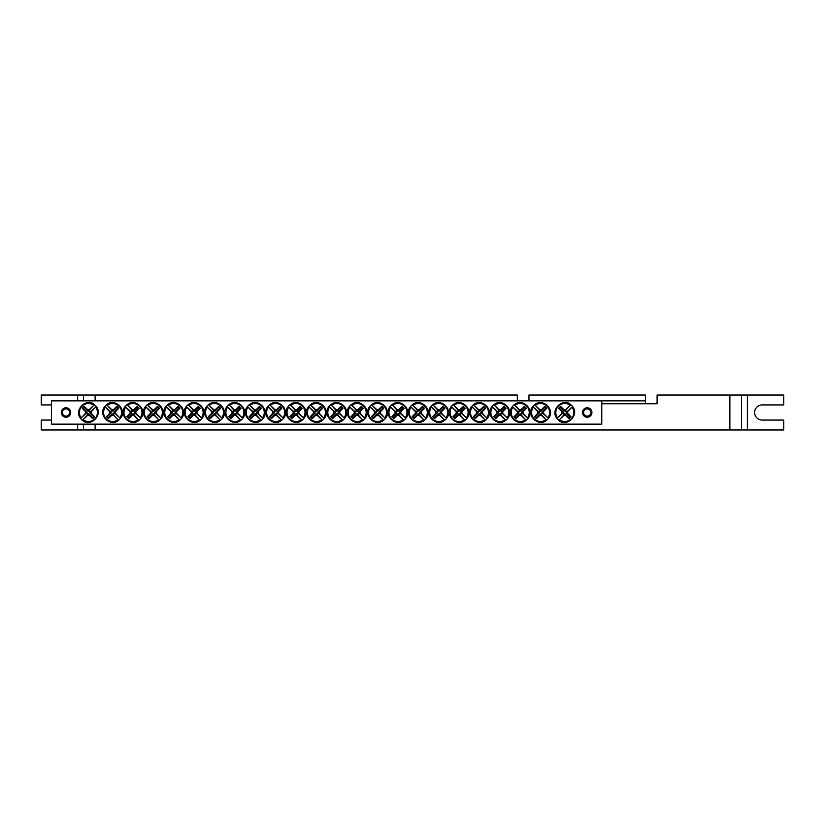 <?xml version="1.0" encoding="UTF-8"?>
<svg xmlns="http://www.w3.org/2000/svg" width="825" height="825" viewBox="0 0 825 825"><rect width="100%" height="100%" fill="white"/><g stroke="black" fill="none" stroke-linecap="round" stroke-linejoin="round"><path stroke-width="1.24" d="M66 408.86A3.64 3.64 0 0 1 69.156 414.315A3.64 3.64 0 0 1 62.844 414.315A3.64 3.64 0 0 1 66 408.86M587.204 408.86A3.64 3.64 0 0 1 590.36 414.315A3.64 3.64 0 0 1 584.059 414.315A3.64 3.64 0 0 1 587.204 408.86M528.969 400.857L528.969 395.031L645.439 395.031L645.439 400.857L51.439 400.857L51.439 424.143L601.765 424.143L601.765 400.857M645.439 400.857L645.439 403.765L601.765 403.765M517.327 400.857L517.327 395.031L95.122 395.031L95.122 400.857M729.877 395.031L741.531 395.031L741.531 429.969L741.531 395.031L783.75 395.031L783.75 404.931L762.207 404.931A7.569 7.569 0 0 0 754.627 412.5A7.569 7.569 0 0 0 762.207 420.069L783.75 420.069L783.75 429.969L729.877 429.969L729.877 395.031L657.092 395.031L657.092 403.765L645.439 403.765M729.877 429.969L83.469 429.969L83.469 424.143L83.469 429.969L77.643 429.969L77.643 424.143M51.439 420.069L41.25 420.069L41.25 429.969L77.643 429.969M77.643 400.857L77.643 395.031L41.25 395.031L41.25 404.931L51.439 404.931M77.643 395.031L83.469 395.031L83.469 400.857L83.469 395.031L95.122 395.031M70.723 412.5A4.723 4.723 0 0 1 63.638 416.584A4.723 4.723 0 0 1 63.638 408.416A4.723 4.723 0 0 1 70.723 412.5M591.927 412.5A4.723 4.723 0 0 1 584.842 416.584A4.723 4.723 0 0 1 584.842 408.416A4.723 4.723 0 0 1 591.927 412.5M87.677 415.284L87.914 414.418A1.99 1.99 0 0 1 86.501 413.016L80.933 418.162A9.395 9.395 0 0 1 94.081 405.003L94.628 404.879A9.828 9.828 0 0 1 96.04 406.292L95.659 407.137A9.013 9.013 0 0 1 83.057 419.739L82.211 420.121A9.828 9.828 0 0 1 80.809 418.708L81.18 417.863A9.013 9.013 0 0 1 93.782 405.261L88.935 410.582A1.99 1.99 0 0 1 90.337 411.984L91.204 411.757A2.887 2.887 0 0 1 91.204 413.243A29.102 2.537 45 0 1 94.576 416.718A28.71 2.506 135 0 1 92.637 418.657A29.102 2.537 -135 0 1 89.172 415.284A2.887 2.887 0 0 1 87.677 415.284A29.102 2.537 135 0 1 83.057 419.739M90.337 411.984L95.917 406.838A9.395 9.395 0 0 1 82.758 419.997L87.914 414.418M95.659 407.137A29.102 2.537 135 0 1 91.204 411.757M81.18 417.863A29.102 2.537 -45 0 1 85.635 413.243A2.887 2.887 0 0 1 85.635 411.757A29.102 2.537 -135 0 1 82.263 408.282A28.71 2.506 -45 0 1 84.202 406.343A29.102 2.537 45 0 1 87.677 409.716A2.887 2.887 0 0 1 89.172 409.716A29.102 2.537 -45 0 1 93.782 405.261M86.501 413.016L85.635 413.243M91.204 413.243L89.801 412.861A1.423 1.423 0 0 0 88.058 411.128L87.677 409.716M89.172 409.716L88.935 410.582M85.635 411.757L87.048 412.139A1.423 1.423 0 0 0 88.78 413.872L89.172 415.284M82.263 408.282L83.181 408.282L87.048 412.139M84.202 406.343L83.181 408.282M88.058 411.128L84.202 407.261M94.576 416.718L93.658 416.718L89.801 412.861M92.637 418.657L93.658 416.718M88.78 413.872L92.637 417.739M565.527 409.716L565.3 410.582A1.99 1.99 0 0 1 566.703 411.984L572.282 406.838A9.395 9.395 0 0 1 559.123 419.997L558.577 420.121A9.828 9.828 0 0 1 557.174 418.708L557.545 417.863A9.013 9.013 0 0 1 570.147 405.261L570.993 404.879A9.828 9.828 0 0 1 572.406 406.292L572.024 407.137A9.013 9.013 0 0 1 559.422 419.739L564.279 414.418A1.99 1.99 0 0 1 562.867 413.016L562 413.243A2.887 2.887 0 0 1 562 411.757A29.102 2.537 -135 0 1 558.628 408.282A28.71 2.506 -45 0 1 560.567 406.343A29.102 2.537 45 0 1 564.042 409.716A2.887 2.887 0 0 1 565.527 409.716A29.102 2.537 -45 0 1 570.147 405.261M562.867 413.016L557.288 418.162A9.395 9.395 0 0 1 570.446 405.003L565.3 410.582M557.545 417.863A29.102 2.537 -45 0 1 562 413.243M572.024 407.137A29.102 2.537 135 0 1 567.569 411.757A2.887 2.887 0 0 1 567.569 413.243A29.102 2.537 45 0 1 570.941 416.718A28.71 2.506 135 0 1 569.002 418.657A29.102 2.537 -135 0 1 565.527 415.284A2.887 2.887 0 0 1 564.042 415.284A29.102 2.537 135 0 1 559.422 419.739M566.703 411.984L567.569 411.757M562 411.757L563.413 412.139A1.423 1.423 0 0 0 565.146 413.872L565.527 415.284M564.042 415.284L564.279 414.418M567.569 413.243L566.156 412.861A1.423 1.423 0 0 0 564.424 411.128L564.042 409.716M570.941 416.718L570.023 416.718L566.156 412.861M569.002 418.657L570.023 416.718M565.146 413.872L569.002 417.739M558.628 408.282L559.546 408.282L563.413 412.139M560.567 406.343L559.546 408.282M564.424 411.128L560.567 407.261M313.624 411.757L314.49 411.984A1.99 1.99 0 0 1 315.903 410.582L310.757 405.003A9.395 9.395 0 0 1 323.905 418.162L324.029 418.708A9.828 9.828 0 0 1 322.616 420.121L321.771 419.739A9.013 9.013 0 0 1 309.169 407.137L308.798 406.292A9.828 9.828 0 0 1 310.21 404.879L311.056 405.261A9.013 9.013 0 0 1 323.658 417.863L318.337 413.016A1.99 1.99 0 0 1 316.924 414.418L317.161 415.284A2.887 2.887 0 0 1 315.666 415.284A29.102 2.537 135 0 1 312.19 418.657A28.71 2.506 -135 0 1 310.252 416.718A29.102 2.537 -45 0 1 313.624 413.243A2.887 2.887 0 0 1 313.624 411.757A29.102 2.537 -135 0 1 309.169 407.137M316.924 414.418L322.07 419.997A9.395 9.395 0 0 1 308.921 406.838L314.49 411.984M321.771 419.739A29.102 2.537 -135 0 1 317.161 415.284M311.056 405.261A29.102 2.537 45 0 1 315.666 409.716A2.887 2.887 0 0 1 317.161 409.716A29.102 2.537 -45 0 1 320.636 406.343A28.71 2.506 45 0 1 322.575 408.282A29.102 2.537 135 0 1 319.203 411.757A2.887 2.887 0 0 1 319.203 413.243A29.102 2.537 45 0 1 323.658 417.863M315.903 410.582L315.666 409.716M315.666 415.284L316.047 413.872A1.423 1.423 0 0 0 317.79 412.139L319.203 411.757M319.203 413.243L318.337 413.016M317.161 409.716L316.769 411.128A1.423 1.423 0 0 0 315.037 412.861L313.624 413.243M320.636 406.343L320.636 407.261L316.769 411.128M322.575 408.282L320.636 407.261M317.79 412.139L321.647 408.282M312.19 418.657L312.19 417.739L316.047 413.872M310.252 416.718L312.19 417.739M315.037 412.861L311.18 416.718M293.246 411.757L294.113 411.984A1.99 1.99 0 0 1 295.515 410.582L290.369 405.003A9.395 9.395 0 0 1 303.517 418.162L303.641 418.708A9.828 9.828 0 0 1 302.239 420.121L301.393 419.739A9.013 9.013 0 0 1 288.791 407.137L288.41 406.292A9.828 9.828 0 0 1 289.823 404.879L290.668 405.261A9.013 9.013 0 0 1 303.27 417.863L297.949 413.016A1.99 1.99 0 0 1 296.536 414.418L296.773 415.284A2.887 2.887 0 0 1 295.278 415.284A29.102 2.537 135 0 1 291.813 418.657A28.71 2.506 -135 0 1 289.874 416.718A29.102 2.537 -45 0 1 293.246 413.243A2.887 2.887 0 0 1 293.246 411.757A29.102 2.537 -135 0 1 288.791 407.137M296.536 414.418L301.692 419.997A9.395 9.395 0 0 1 288.533 406.838L294.113 411.984M301.393 419.739A29.102 2.537 -135 0 1 296.773 415.284M290.668 405.261A29.102 2.537 45 0 1 295.278 409.716A2.887 2.887 0 0 1 296.773 409.716A29.102 2.537 -45 0 1 300.248 406.343A28.71 2.506 45 0 1 302.187 408.282A29.102 2.537 135 0 1 298.815 411.757A2.887 2.887 0 0 1 298.815 413.243A29.102 2.537 45 0 1 303.27 417.863M295.515 410.582L295.278 409.716M295.278 415.284L295.67 413.872A1.423 1.423 0 0 0 297.402 412.139L298.815 411.757M298.815 413.243L297.949 413.016M296.773 409.716L296.392 411.128A1.423 1.423 0 0 0 294.649 412.861L293.246 413.243M300.248 406.343L300.248 407.261L296.392 411.128M302.187 408.282L300.248 407.261M297.402 412.139L301.269 408.282M291.813 418.657L291.813 417.739L295.67 413.872M289.874 416.718L291.813 417.739M294.649 412.861L290.792 416.718M272.858 411.757L273.725 411.984A1.99 1.99 0 0 1 275.137 410.582L269.992 405.003A9.395 9.395 0 0 1 283.14 418.162L283.264 418.708A9.828 9.828 0 0 1 281.851 420.121L281.005 419.739A9.013 9.013 0 0 1 268.403 407.137L268.032 406.292A9.828 9.828 0 0 1 269.445 404.879L270.291 405.261A9.013 9.013 0 0 1 282.892 417.863L277.571 413.016A1.99 1.99 0 0 1 276.158 414.418L276.396 415.284A2.887 2.887 0 0 1 274.9 415.284A29.102 2.537 135 0 1 271.425 418.657A28.71 2.506 -135 0 1 269.486 416.718A29.102 2.537 -45 0 1 272.858 413.243A2.887 2.887 0 0 1 272.858 411.757A29.102 2.537 -135 0 1 268.403 407.137M276.158 414.418L281.304 419.997A9.395 9.395 0 0 1 268.156 406.838L273.725 411.984M281.005 419.739A29.102 2.537 -135 0 1 276.396 415.284M270.291 405.261A29.102 2.537 45 0 1 274.9 409.716A2.887 2.887 0 0 1 276.396 409.716A29.102 2.537 -45 0 1 279.871 406.343A28.71 2.506 45 0 1 281.81 408.282A29.102 2.537 135 0 1 278.438 411.757A2.887 2.887 0 0 1 278.438 413.243A29.102 2.537 45 0 1 282.892 417.863M275.137 410.582L274.9 409.716M274.9 415.284L275.282 413.872A1.423 1.423 0 0 0 277.025 412.139L278.438 411.757M278.438 413.243L277.571 413.016M276.396 409.716L276.014 411.128A1.423 1.423 0 0 0 274.271 412.861L272.858 413.243M279.871 406.343L279.871 407.261L276.014 411.128M281.81 408.282L279.871 407.261M277.025 412.139L280.882 408.282M271.425 418.657L271.425 417.739L275.282 413.872M269.486 416.718L271.425 417.739M274.271 412.861L270.414 416.718M252.481 411.757L253.347 411.984A1.99 1.99 0 0 1 254.75 410.582L249.604 405.003A9.395 9.395 0 0 1 262.762 418.162L262.876 418.708A9.828 9.828 0 0 1 261.473 420.121L260.628 419.739A9.013 9.013 0 0 1 248.026 407.137L247.644 406.292A9.828 9.828 0 0 1 249.057 404.879L249.903 405.261A9.013 9.013 0 0 1 262.505 417.863L257.183 413.016A1.99 1.99 0 0 1 255.771 414.418L256.008 415.284A2.887 2.887 0 0 1 254.523 415.284A29.102 2.537 135 0 1 251.047 418.657A28.71 2.506 -135 0 1 249.109 416.718A29.102 2.537 -45 0 1 252.481 413.243A2.887 2.887 0 0 1 252.481 411.757A29.102 2.537 -135 0 1 248.026 407.137M255.771 414.418L260.927 419.997A9.395 9.395 0 0 1 247.768 406.838L253.347 411.984M260.628 419.739A29.102 2.537 -135 0 1 256.008 415.284M249.903 405.261A29.102 2.537 45 0 1 254.523 409.716A2.887 2.887 0 0 1 256.008 409.716A29.102 2.537 -45 0 1 259.483 406.343A28.71 2.506 45 0 1 261.422 408.282A29.102 2.537 135 0 1 258.05 411.757A2.887 2.887 0 0 1 258.05 413.243A29.102 2.537 45 0 1 262.505 417.863M254.75 410.582L254.523 409.716M254.523 415.284L254.904 413.872A1.423 1.423 0 0 0 256.637 412.139L258.05 411.757M258.05 413.243L257.183 413.016M256.008 409.716L255.626 411.128A1.423 1.423 0 0 0 253.894 412.861L252.481 413.243M259.483 406.343L259.483 407.261L255.626 411.128M261.422 408.282L259.483 407.261M256.637 412.139L260.504 408.282M251.047 418.657L251.047 417.739L254.904 413.872M249.109 416.718L251.047 417.739M253.894 412.861L250.027 416.718M232.093 411.757L232.959 411.984A1.99 1.99 0 0 1 234.372 410.582L229.226 405.003A9.395 9.395 0 0 1 242.375 418.162L242.498 418.708A9.828 9.828 0 0 1 241.086 420.121L240.24 419.739A9.013 9.013 0 0 1 227.638 407.137L227.267 406.292A9.828 9.828 0 0 1 228.68 404.879L229.525 405.261A9.013 9.013 0 0 1 242.127 417.863L236.806 413.016A1.99 1.99 0 0 1 235.393 414.418L235.63 415.284A2.887 2.887 0 0 1 234.135 415.284A29.102 2.537 135 0 1 230.66 418.657A28.71 2.506 -135 0 1 228.721 416.718A29.102 2.537 -45 0 1 232.093 413.243A2.887 2.887 0 0 1 232.093 411.757A29.102 2.537 -135 0 1 227.638 407.137M235.393 414.418L240.539 419.997A9.395 9.395 0 0 1 227.391 406.838L232.959 411.984M240.24 419.739A29.102 2.537 -135 0 1 235.63 415.284M229.525 405.261A29.102 2.537 45 0 1 234.135 409.716A2.887 2.887 0 0 1 235.63 409.716A29.102 2.537 -45 0 1 239.106 406.343A28.71 2.506 45 0 1 241.044 408.282A29.102 2.537 135 0 1 237.672 411.757A2.887 2.887 0 0 1 237.672 413.243A29.102 2.537 45 0 1 242.127 417.863M234.372 410.582L234.135 409.716M234.135 415.284L234.517 413.872A1.423 1.423 0 0 0 236.259 412.139L237.672 411.757M237.672 413.243L236.806 413.016M235.63 409.716L235.249 411.128A1.423 1.423 0 0 0 233.506 412.861L232.093 413.243M239.106 406.343L239.106 407.261L235.249 411.128M241.044 408.282L239.106 407.261M236.259 412.139L240.116 408.282M230.66 418.657L230.66 417.739L234.517 413.872M228.721 416.718L230.66 417.739M233.506 412.861L229.649 416.718M211.716 411.757L212.582 411.984A1.99 1.99 0 0 1 213.984 410.582L208.838 405.003A9.395 9.395 0 0 1 221.997 418.162L222.121 418.708A9.828 9.828 0 0 1 220.708 420.121L219.862 419.739A9.013 9.013 0 0 1 207.261 407.137L206.879 406.292A9.828 9.828 0 0 1 208.292 404.879L209.138 405.261A9.013 9.013 0 0 1 221.739 417.863L216.418 413.016A1.99 1.99 0 0 1 215.016 414.418L215.243 415.284A2.887 2.887 0 0 1 213.757 415.284A29.102 2.537 135 0 1 210.282 418.657A28.71 2.506 -135 0 1 208.343 416.718A29.102 2.537 -45 0 1 211.716 413.243A2.887 2.887 0 0 1 211.716 411.757A29.102 2.537 -135 0 1 207.261 407.137M215.016 414.418L220.162 419.997A9.395 9.395 0 0 1 207.003 406.838L212.582 411.984M219.862 419.739A29.102 2.537 -135 0 1 215.243 415.284M209.138 405.261A29.102 2.537 45 0 1 213.757 409.716A2.887 2.887 0 0 1 215.243 409.716A29.102 2.537 -45 0 1 218.718 406.343A28.71 2.506 45 0 1 220.657 408.282A29.102 2.537 135 0 1 217.284 411.757A2.887 2.887 0 0 1 217.284 413.243A29.102 2.537 45 0 1 221.739 417.863M213.984 410.582L213.757 409.716M213.757 415.284L214.139 413.872A1.423 1.423 0 0 0 215.872 412.139L217.284 411.757M217.284 413.243L216.418 413.016M215.243 409.716L214.861 411.128A1.423 1.423 0 0 0 213.128 412.861L211.716 413.243M218.718 406.343L218.718 407.261L214.861 411.128M220.657 408.282L218.718 407.261M215.872 412.139L219.739 408.282M210.282 418.657L210.282 417.739L214.139 413.872M208.343 416.718L210.282 417.739M213.128 412.861L209.261 416.718M191.328 411.757L192.194 411.984A1.99 1.99 0 0 1 193.607 410.582L188.461 405.003A9.395 9.395 0 0 1 201.609 418.162L201.733 418.708A9.828 9.828 0 0 1 200.32 420.121L199.475 419.739A9.013 9.013 0 0 1 186.873 407.137L186.502 406.292A9.828 9.828 0 0 1 187.914 404.879L188.76 405.261A9.013 9.013 0 0 1 201.362 417.863L196.041 413.016A1.99 1.99 0 0 1 194.628 414.418L194.865 415.284A2.887 2.887 0 0 1 193.37 415.284A29.102 2.537 135 0 1 189.894 418.657A28.71 2.506 -135 0 1 187.956 416.718A29.102 2.537 -45 0 1 191.328 413.243A2.887 2.887 0 0 1 191.328 411.757A29.102 2.537 -135 0 1 186.873 407.137M194.628 414.418L199.774 419.997A9.395 9.395 0 0 1 186.625 406.838L192.194 411.984M199.475 419.739A29.102 2.537 -135 0 1 194.865 415.284M188.76 405.261A29.102 2.537 45 0 1 193.37 409.716A2.887 2.887 0 0 1 194.865 409.716A29.102 2.537 -45 0 1 198.34 406.343A28.71 2.506 45 0 1 200.279 408.282A29.102 2.537 135 0 1 196.907 411.757A2.887 2.887 0 0 1 196.907 413.243A29.102 2.537 45 0 1 201.362 417.863M193.607 410.582L193.37 409.716M193.37 415.284L193.751 413.872A1.423 1.423 0 0 0 195.494 412.139L196.907 411.757M196.907 413.243L196.041 413.016M194.865 409.716L194.483 411.128A1.423 1.423 0 0 0 192.741 412.861L191.328 413.243M198.34 406.343L198.34 407.261L194.483 411.128M200.279 408.282L198.34 407.261M195.494 412.139L199.351 408.282M189.894 418.657L189.894 417.739L193.751 413.872M187.956 416.718L189.894 417.739M192.741 412.861L188.884 416.718M170.95 411.757L171.817 411.984A1.99 1.99 0 0 1 173.229 410.582L168.073 405.003A9.395 9.395 0 0 1 181.232 418.162L181.356 418.708A9.828 9.828 0 0 1 179.943 420.121L179.097 419.739A9.013 9.013 0 0 1 166.495 407.137L166.124 406.292A9.828 9.828 0 0 1 167.527 404.879L168.372 405.261A9.013 9.013 0 0 1 180.974 417.863L175.653 413.016A1.99 1.99 0 0 1 174.25 414.418L174.477 415.284A2.887 2.887 0 0 1 172.992 415.284A29.102 2.537 135 0 1 169.517 418.657A28.71 2.506 -135 0 1 167.578 416.718A29.102 2.537 -45 0 1 170.95 413.243A2.887 2.887 0 0 1 170.95 411.757A29.102 2.537 -135 0 1 166.495 407.137M174.25 414.418L179.396 419.997A9.395 9.395 0 0 1 166.237 406.838L171.817 411.984M179.097 419.739A29.102 2.537 -135 0 1 174.477 415.284M168.372 405.261A29.102 2.537 45 0 1 172.992 409.716A2.887 2.887 0 0 1 174.477 409.716A29.102 2.537 -45 0 1 177.953 406.343A28.71 2.506 45 0 1 179.891 408.282A29.102 2.537 135 0 1 176.519 411.757A2.887 2.887 0 0 1 176.519 413.243A29.102 2.537 45 0 1 180.974 417.863M173.229 410.582L172.992 409.716M172.992 415.284L173.374 413.872A1.423 1.423 0 0 0 175.106 412.139L176.519 411.757M176.519 413.243L175.653 413.016M174.477 409.716L174.096 411.128A1.423 1.423 0 0 0 172.363 412.861L170.95 413.243M177.953 406.343L177.953 407.261L174.096 411.128M179.891 408.282L177.953 407.261M175.106 412.139L178.973 408.282M169.517 418.657L169.517 417.739L173.374 413.872M167.578 416.718L169.517 417.739M172.363 412.861L168.496 416.718M150.562 411.757L151.429 411.984A1.99 1.99 0 0 1 152.842 410.582L147.696 405.003A9.395 9.395 0 0 1 160.844 418.162L160.968 418.708A9.828 9.828 0 0 1 159.555 420.121L158.709 419.739A9.013 9.013 0 0 1 146.108 407.137L145.736 406.292A9.828 9.828 0 0 1 147.149 404.879L147.995 405.261A9.013 9.013 0 0 1 160.597 417.863L155.275 413.016A1.99 1.99 0 0 1 153.862 414.418L154.1 415.284A2.887 2.887 0 0 1 152.604 415.284A29.102 2.537 135 0 1 149.129 418.657A28.71 2.506 -135 0 1 147.19 416.718A29.102 2.537 -45 0 1 150.562 413.243A2.887 2.887 0 0 1 150.562 411.757A29.102 2.537 -135 0 1 146.108 407.137M153.862 414.418L159.008 419.997A9.395 9.395 0 0 1 145.86 406.838L151.429 411.984M158.709 419.739A29.102 2.537 -135 0 1 154.1 415.284M147.995 405.261A29.102 2.537 45 0 1 152.604 409.716A2.887 2.887 0 0 1 154.1 409.716A29.102 2.537 -45 0 1 157.575 406.343A28.71 2.506 45 0 1 159.514 408.282A29.102 2.537 135 0 1 156.142 411.757A2.887 2.887 0 0 1 156.142 413.243A29.102 2.537 45 0 1 160.597 417.863M152.842 410.582L152.604 409.716M152.604 415.284L152.986 413.872A1.423 1.423 0 0 0 154.729 412.139L156.142 411.757M156.142 413.243L155.275 413.016M154.1 409.716L153.718 411.128A1.423 1.423 0 0 0 151.975 412.861L150.562 413.243M157.575 406.343L157.575 407.261L153.718 411.128M159.514 408.282L157.575 407.261M154.729 412.139L158.586 408.282M149.129 418.657L149.129 417.739L152.986 413.872M147.19 416.718L149.129 417.739M151.975 412.861L148.118 416.718M130.185 411.757L131.051 411.984A1.99 1.99 0 0 1 132.464 410.582L127.308 405.003A9.395 9.395 0 0 1 140.467 418.162L140.59 418.708A9.828 9.828 0 0 1 139.178 420.121L138.332 419.739A9.013 9.013 0 0 1 125.73 407.137L125.359 406.292A9.828 9.828 0 0 1 126.761 404.879L127.607 405.261A9.013 9.013 0 0 1 140.209 417.863L134.888 413.016A1.99 1.99 0 0 1 133.485 414.418L133.722 415.284A2.887 2.887 0 0 1 132.227 415.284A29.102 2.537 135 0 1 128.752 418.657A28.71 2.506 -135 0 1 126.813 416.718A29.102 2.537 -45 0 1 130.185 413.243A2.887 2.887 0 0 1 130.185 411.757A29.102 2.537 -135 0 1 125.73 407.137M133.485 414.418L138.631 419.997A9.395 9.395 0 0 1 125.483 406.838L131.051 411.984M138.332 419.739A29.102 2.537 -135 0 1 133.722 415.284M127.607 405.261A29.102 2.537 45 0 1 132.227 409.716A2.887 2.887 0 0 1 133.722 409.716A29.102 2.537 -45 0 1 137.187 406.343A28.71 2.506 45 0 1 139.126 408.282A29.102 2.537 135 0 1 135.754 411.757A2.887 2.887 0 0 1 135.754 413.243A29.102 2.537 45 0 1 140.209 417.863M132.464 410.582L132.227 409.716M132.227 415.284L132.608 413.872A1.423 1.423 0 0 0 134.351 412.139L135.754 411.757M135.754 413.243L134.888 413.016M133.722 409.716L133.33 411.128A1.423 1.423 0 0 0 131.598 412.861L130.185 413.243M137.187 406.343L137.187 407.261L133.33 411.128M139.126 408.282L137.187 407.261M134.351 412.139L138.208 408.282M128.752 418.657L128.752 417.739L132.608 413.872M126.813 416.718L128.752 417.739M131.598 412.861L127.731 416.718M109.797 411.757L110.663 411.984A1.99 1.99 0 0 1 112.076 410.582L106.93 405.003A9.395 9.395 0 0 1 120.079 418.162L120.203 418.708A9.828 9.828 0 0 1 118.79 420.121L117.944 419.739A9.013 9.013 0 0 1 105.342 407.137L104.971 406.292A9.828 9.828 0 0 1 106.384 404.879L107.229 405.261A9.013 9.013 0 0 1 119.831 417.863L114.51 413.016A1.99 1.99 0 0 1 113.097 414.418L113.334 415.284A2.887 2.887 0 0 1 111.839 415.284A29.102 2.537 135 0 1 108.364 418.657A28.71 2.506 -135 0 1 106.425 416.718A29.102 2.537 -45 0 1 109.797 413.243A2.887 2.887 0 0 1 109.797 411.757A29.102 2.537 -135 0 1 105.342 407.137M113.097 414.418L118.243 419.997A9.395 9.395 0 0 1 105.095 406.838L110.663 411.984M117.944 419.739A29.102 2.537 -135 0 1 113.334 415.284M107.229 405.261A29.102 2.537 45 0 1 111.839 409.716A2.887 2.887 0 0 1 113.334 409.716A29.102 2.537 -45 0 1 116.81 406.343A28.71 2.506 45 0 1 118.748 408.282A29.102 2.537 135 0 1 115.376 411.757A2.887 2.887 0 0 1 115.376 413.243A29.102 2.537 45 0 1 119.831 417.863M112.076 410.582L111.839 409.716M111.839 415.284L112.231 413.872A1.423 1.423 0 0 0 113.963 412.139L115.376 411.757M115.376 413.243L114.51 413.016M113.334 409.716L112.953 411.128A1.423 1.423 0 0 0 111.21 412.861L109.797 413.243M116.81 406.343L116.81 407.261L112.953 411.128M118.748 408.282L116.81 407.261M113.963 412.139L117.82 408.282M108.364 418.657L108.364 417.739L112.231 413.872M106.425 416.718L108.364 417.739M111.21 412.861L107.353 416.718M334.001 411.757L334.878 411.984A1.99 1.99 0 0 1 336.28 410.582L331.134 405.003A9.395 9.395 0 0 1 344.283 418.162L344.407 418.708A9.828 9.828 0 0 1 343.004 420.121L342.158 419.739A9.013 9.013 0 0 1 329.557 407.137L329.175 406.292A9.828 9.828 0 0 1 330.588 404.879L331.433 405.261A9.013 9.013 0 0 1 344.035 417.863L338.714 413.016A1.99 1.99 0 0 1 337.301 414.418L337.538 415.284A2.887 2.887 0 0 1 336.043 415.284A29.102 2.537 135 0 1 332.578 418.657A28.71 2.506 -135 0 1 330.639 416.718A29.102 2.537 -45 0 1 334.001 413.243A2.887 2.887 0 0 1 334.001 411.757A29.102 2.537 -135 0 1 329.557 407.137M337.301 414.418L342.457 419.997A9.395 9.395 0 0 1 329.299 406.838L334.878 411.984M342.158 419.739A29.102 2.537 -135 0 1 337.538 415.284M331.433 405.261A29.102 2.537 45 0 1 336.043 409.716A2.887 2.887 0 0 1 337.538 409.716A29.102 2.537 -45 0 1 341.014 406.343A28.71 2.506 45 0 1 342.952 408.282A29.102 2.537 135 0 1 339.58 411.757A2.887 2.887 0 0 1 339.58 413.243A29.102 2.537 45 0 1 344.035 417.863M336.28 410.582L336.043 409.716M336.043 415.284L336.435 413.872A1.423 1.423 0 0 0 338.168 412.139L339.58 411.757M339.58 413.243L338.714 413.016M337.538 409.716L337.157 411.128A1.423 1.423 0 0 0 335.414 412.861L334.001 413.243M341.014 406.343L341.014 407.261L337.157 411.128M342.952 408.282L341.014 407.261M338.168 412.139L342.024 408.282M332.578 418.657L332.578 417.739L336.435 413.872M330.639 416.718L332.578 417.739M335.414 412.861L331.557 416.718M354.389 411.757L355.255 411.984A1.99 1.99 0 0 1 356.668 410.582L351.512 405.003A9.395 9.395 0 0 1 364.671 418.162L364.794 418.708A9.828 9.828 0 0 1 363.382 420.121L362.536 419.739A9.013 9.013 0 0 1 349.934 407.137L349.563 406.292A9.828 9.828 0 0 1 350.976 404.879L351.821 405.261A9.013 9.013 0 0 1 364.423 417.863L359.102 413.016A1.99 1.99 0 0 1 357.689 414.418L357.926 415.284A2.887 2.887 0 0 1 356.431 415.284A29.102 2.537 135 0 1 352.956 418.657A28.71 2.506 -135 0 1 351.017 416.718A29.102 2.537 -45 0 1 354.389 413.243A2.887 2.887 0 0 1 354.389 411.757A29.102 2.537 -135 0 1 349.934 407.137M357.689 414.418L362.835 419.997A9.395 9.395 0 0 1 349.687 406.838L355.255 411.984M362.536 419.739A29.102 2.537 -135 0 1 357.926 415.284M351.821 405.261A29.102 2.537 45 0 1 356.431 409.716A2.887 2.887 0 0 1 357.926 409.716A29.102 2.537 -45 0 1 361.402 406.343A28.71 2.506 45 0 1 363.34 408.282A29.102 2.537 135 0 1 359.968 411.757A2.887 2.887 0 0 1 359.968 413.243A29.102 2.537 45 0 1 364.423 417.863M356.668 410.582L356.431 409.716M356.431 415.284L356.812 413.872A1.423 1.423 0 0 0 358.555 412.139L359.968 411.757M359.968 413.243L359.102 413.016M357.926 409.716L357.534 411.128A1.423 1.423 0 0 0 355.802 412.861L354.389 413.243M361.402 406.343L361.402 407.261L357.534 411.128M363.34 408.282L361.402 407.261M358.555 412.139L362.412 408.282M352.956 418.657L352.956 417.739L356.812 413.872M351.017 416.718L352.956 417.739M355.802 412.861L351.945 416.718M374.767 411.757L375.633 411.984A1.99 1.99 0 0 1 377.046 410.582L371.9 405.003A9.395 9.395 0 0 1 385.048 418.162L385.172 418.708A9.828 9.828 0 0 1 383.769 420.121L382.924 419.739A9.013 9.013 0 0 1 370.312 407.137L369.94 406.292A9.828 9.828 0 0 1 371.353 404.879L372.199 405.261A9.013 9.013 0 0 1 384.801 417.863L379.479 413.016A1.99 1.99 0 0 1 378.067 414.418L378.304 415.284A2.887 2.887 0 0 1 376.808 415.284A29.102 2.537 135 0 1 373.333 418.657A28.71 2.506 -135 0 1 371.405 416.718A29.102 2.537 -45 0 1 374.767 413.243A2.887 2.887 0 0 1 374.767 411.757A29.102 2.537 -135 0 1 370.312 407.137M378.067 414.418L383.223 419.997A9.395 9.395 0 0 1 370.064 406.838L375.633 411.984M382.924 419.739A29.102 2.537 -135 0 1 378.304 415.284M372.199 405.261A29.102 2.537 45 0 1 376.808 409.716A2.887 2.887 0 0 1 378.304 409.716A29.102 2.537 -45 0 1 381.779 406.343A28.71 2.506 45 0 1 383.718 408.282A29.102 2.537 135 0 1 380.346 411.757A2.887 2.887 0 0 1 380.346 413.243A29.102 2.537 45 0 1 384.801 417.863M377.046 410.582L376.808 409.716M376.808 415.284L377.2 413.872A1.423 1.423 0 0 0 378.933 412.139L380.346 411.757M380.346 413.243L379.479 413.016M378.304 409.716L377.922 411.128A1.423 1.423 0 0 0 376.179 412.861L374.767 413.243M381.779 406.343L381.779 407.261L377.922 411.128M383.718 408.282L381.779 407.261M378.933 412.139L382.79 408.282M373.333 418.657L373.333 417.739L377.2 413.872M371.405 416.718L373.333 417.739M376.179 412.861L372.323 416.718M395.154 411.757L396.021 411.984A1.99 1.99 0 0 1 397.433 410.582L392.277 405.003A9.395 9.395 0 0 1 405.436 418.162L405.56 418.708A9.828 9.828 0 0 1 404.147 420.121L403.301 419.739A9.013 9.013 0 0 1 390.699 407.137L390.328 406.292A9.828 9.828 0 0 1 391.731 404.879L392.576 405.261A9.013 9.013 0 0 1 405.188 417.863L399.867 413.016A1.99 1.99 0 0 1 398.454 414.418L398.692 415.284A2.887 2.887 0 0 1 397.196 415.284A29.102 2.537 135 0 1 393.721 418.657A28.71 2.506 -135 0 1 391.782 416.718A29.102 2.537 -45 0 1 395.154 413.243A2.887 2.887 0 0 1 395.154 411.757A29.102 2.537 -135 0 1 390.699 407.137M398.454 414.418L403.6 419.997A9.395 9.395 0 0 1 390.452 406.838L396.021 411.984M403.301 419.739A29.102 2.537 -135 0 1 398.692 415.284M392.576 405.261A29.102 2.537 45 0 1 397.196 409.716A2.887 2.887 0 0 1 398.692 409.716A29.102 2.537 -45 0 1 402.167 406.343A28.71 2.506 45 0 1 404.095 408.282A29.102 2.537 135 0 1 400.733 411.757A2.887 2.887 0 0 1 400.733 413.243A29.102 2.537 45 0 1 405.188 417.863M397.433 410.582L397.196 409.716M397.196 415.284L397.578 413.872A1.423 1.423 0 0 0 399.321 412.139L400.733 411.757M400.733 413.243L399.867 413.016M398.692 409.716L398.3 411.128A1.423 1.423 0 0 0 396.567 412.861L395.154 413.243M402.167 406.343L402.167 407.261L398.3 411.128M404.095 408.282L402.167 407.261M399.321 412.139L403.177 408.282M393.721 418.657L393.721 417.739L397.578 413.872M391.782 416.718L393.721 417.739M396.567 412.861L392.71 416.718M415.532 411.757L416.398 411.984A1.99 1.99 0 0 1 417.811 410.582L412.665 405.003A9.395 9.395 0 0 1 425.813 418.162L425.937 418.708A9.828 9.828 0 0 1 424.524 420.121L423.679 419.739A9.013 9.013 0 0 1 411.077 407.137L410.706 406.292A9.828 9.828 0 0 1 412.118 404.879L412.964 405.261A9.013 9.013 0 0 1 425.566 417.863L420.245 413.016A1.99 1.99 0 0 1 418.832 414.418L419.069 415.284A2.887 2.887 0 0 1 417.574 415.284A29.102 2.537 135 0 1 414.098 418.657A28.71 2.506 -135 0 1 412.16 416.718A29.102 2.537 -45 0 1 415.532 413.243A2.887 2.887 0 0 1 415.532 411.757A29.102 2.537 -135 0 1 411.077 407.137M418.832 414.418L423.988 419.997A9.395 9.395 0 0 1 410.829 406.838L416.398 411.984M423.679 419.739A29.102 2.537 -135 0 1 419.069 415.284M412.964 405.261A29.102 2.537 45 0 1 417.574 409.716A2.887 2.887 0 0 1 419.069 409.716A29.102 2.537 -45 0 1 422.544 406.343A28.71 2.506 45 0 1 424.483 408.282A29.102 2.537 135 0 1 421.111 411.757A2.887 2.887 0 0 1 421.111 413.243A29.102 2.537 45 0 1 425.566 417.863M417.811 410.582L417.574 409.716M417.574 415.284L417.966 413.872A1.423 1.423 0 0 0 419.698 412.139L421.111 411.757M421.111 413.243L420.245 413.016M419.069 409.716L418.688 411.128A1.423 1.423 0 0 0 416.945 412.861L415.532 413.243M422.544 406.343L422.544 407.261L418.688 411.128M424.483 408.282L422.544 407.261M419.698 412.139L423.555 408.282M414.098 418.657L414.098 417.739L417.966 413.872M412.16 416.718L414.098 417.739M416.945 412.861L413.088 416.718M435.92 411.757L436.786 411.984A1.99 1.99 0 0 1 438.199 410.582L433.043 405.003A9.395 9.395 0 0 1 446.201 418.162L446.325 418.708A9.828 9.828 0 0 1 444.912 420.121L444.067 419.739A9.013 9.013 0 0 1 431.465 407.137L431.093 406.292A9.828 9.828 0 0 1 432.496 404.879L433.342 405.261A9.013 9.013 0 0 1 445.943 417.863L440.622 413.016A1.99 1.99 0 0 1 439.22 414.418L439.457 415.284A2.887 2.887 0 0 1 437.962 415.284A29.102 2.537 135 0 1 434.486 418.657A28.71 2.506 -135 0 1 432.548 416.718A29.102 2.537 -45 0 1 435.92 413.243A2.887 2.887 0 0 1 435.92 411.757A29.102 2.537 -135 0 1 431.465 407.137M439.22 414.418L444.366 419.997A9.395 9.395 0 0 1 431.217 406.838L436.786 411.984M444.067 419.739A29.102 2.537 -135 0 1 439.457 415.284M433.342 405.261A29.102 2.537 45 0 1 437.962 409.716A2.887 2.887 0 0 1 439.457 409.716A29.102 2.537 -45 0 1 442.922 406.343A28.71 2.506 45 0 1 444.861 408.282A29.102 2.537 135 0 1 441.499 411.757A2.887 2.887 0 0 1 441.499 413.243A29.102 2.537 45 0 1 445.943 417.863M438.199 410.582L437.962 409.716M437.962 415.284L438.343 413.872A1.423 1.423 0 0 0 440.086 412.139L441.499 411.757M441.499 413.243L440.622 413.016M439.457 409.716L439.065 411.128A1.423 1.423 0 0 0 437.332 412.861L435.92 413.243M442.922 406.343L442.922 407.261L439.065 411.128M444.861 408.282L442.922 407.261M440.086 412.139L443.943 408.282M434.486 418.657L434.486 417.739L438.343 413.872M432.548 416.718L434.486 417.739M437.332 412.861L433.476 416.718M456.297 411.757L457.163 411.984A1.99 1.99 0 0 1 458.576 410.582L453.43 405.003A9.395 9.395 0 0 1 466.579 418.162L466.702 418.708A9.828 9.828 0 0 1 465.29 420.121L464.444 419.739A9.013 9.013 0 0 1 451.842 407.137L451.471 406.292A9.828 9.828 0 0 1 452.884 404.879L453.729 405.261A9.013 9.013 0 0 1 466.331 417.863L461.01 413.016A1.99 1.99 0 0 1 459.597 414.418L459.834 415.284A2.887 2.887 0 0 1 458.339 415.284A29.102 2.537 135 0 1 454.864 418.657A28.71 2.506 -135 0 1 452.925 416.718A29.102 2.537 -45 0 1 456.297 413.243A2.887 2.887 0 0 1 456.297 411.757A29.102 2.537 -135 0 1 451.842 407.137M459.597 414.418L464.743 419.997A9.395 9.395 0 0 1 451.595 406.838L457.163 411.984M464.444 419.739A29.102 2.537 -135 0 1 459.834 415.284M453.729 405.261A29.102 2.537 45 0 1 458.339 409.716A2.887 2.887 0 0 1 459.834 409.716A29.102 2.537 -45 0 1 463.31 406.343A28.71 2.506 45 0 1 465.248 408.282A29.102 2.537 135 0 1 461.876 411.757A2.887 2.887 0 0 1 461.876 413.243A29.102 2.537 45 0 1 466.331 417.863M458.576 410.582L458.339 409.716M458.339 415.284L458.731 413.872A1.423 1.423 0 0 0 460.463 412.139L461.876 411.757M461.876 413.243L461.01 413.016M459.834 409.716L459.453 411.128A1.423 1.423 0 0 0 457.71 412.861L456.297 413.243M463.31 406.343L463.31 407.261L459.453 411.128M465.248 408.282L463.31 407.261M460.463 412.139L464.32 408.282M454.864 418.657L454.864 417.739L458.731 413.872M452.925 416.718L454.864 417.739M457.71 412.861L453.853 416.718M476.685 411.757L477.551 411.984A1.99 1.99 0 0 1 478.964 410.582L473.808 405.003A9.395 9.395 0 0 1 486.967 418.162L487.09 418.708A9.828 9.828 0 0 1 485.677 420.121L484.832 419.739A9.013 9.013 0 0 1 472.23 407.137L471.859 406.292A9.828 9.828 0 0 1 473.261 404.879L474.107 405.261A9.013 9.013 0 0 1 486.709 417.863L481.387 413.016A1.99 1.99 0 0 1 479.985 414.418L480.222 415.284A2.887 2.887 0 0 1 478.727 415.284A29.102 2.537 135 0 1 475.252 418.657A28.71 2.506 -135 0 1 473.313 416.718A29.102 2.537 -45 0 1 476.685 413.243A2.887 2.887 0 0 1 476.685 411.757A29.102 2.537 -135 0 1 472.23 407.137M479.985 414.418L485.131 419.997A9.395 9.395 0 0 1 471.983 406.838L477.551 411.984M484.832 419.739A29.102 2.537 -135 0 1 480.222 415.284M474.107 405.261A29.102 2.537 45 0 1 478.727 409.716A2.887 2.887 0 0 1 480.222 409.716A29.102 2.537 -45 0 1 483.687 406.343A28.71 2.506 45 0 1 485.626 408.282A29.102 2.537 135 0 1 482.254 411.757A2.887 2.887 0 0 1 482.254 413.243A29.102 2.537 45 0 1 486.709 417.863M478.964 410.582L478.727 409.716M478.727 415.284L479.108 413.872A1.423 1.423 0 0 0 480.851 412.139L482.254 411.757M482.254 413.243L481.387 413.016M480.222 409.716L479.83 411.128A1.423 1.423 0 0 0 478.098 412.861L476.685 413.243M483.687 406.343L483.687 407.261L479.83 411.128M485.626 408.282L483.687 407.261M480.851 412.139L484.708 408.282M475.252 418.657L475.252 417.739L479.108 413.872M473.313 416.718L475.252 417.739M478.098 412.861L474.231 416.718M497.062 411.757L497.929 411.984A1.99 1.99 0 0 1 499.342 410.582L494.196 405.003A9.395 9.395 0 0 1 507.344 418.162L507.468 418.708A9.828 9.828 0 0 1 506.055 420.121L505.209 419.739A9.013 9.013 0 0 1 492.608 407.137L492.236 406.292A9.828 9.828 0 0 1 493.649 404.879L494.495 405.261A9.013 9.013 0 0 1 507.097 417.863L501.775 413.016A1.99 1.99 0 0 1 500.363 414.418L500.6 415.284A2.887 2.887 0 0 1 499.104 415.284A29.102 2.537 135 0 1 495.629 418.657A28.71 2.506 -135 0 1 493.69 416.718A29.102 2.537 -45 0 1 497.062 413.243A2.887 2.887 0 0 1 497.062 411.757A29.102 2.537 -135 0 1 492.608 407.137M500.363 414.418L505.508 419.997A9.395 9.395 0 0 1 492.36 406.838L497.929 411.984M505.209 419.739A29.102 2.537 -135 0 1 500.6 415.284M494.495 405.261A29.102 2.537 45 0 1 499.104 409.716A2.887 2.887 0 0 1 500.6 409.716A29.102 2.537 -45 0 1 504.075 406.343A28.71 2.506 45 0 1 506.014 408.282A29.102 2.537 135 0 1 502.642 411.757A2.887 2.887 0 0 1 502.642 413.243A29.102 2.537 45 0 1 507.097 417.863M499.342 410.582L499.104 409.716M499.104 415.284L499.486 413.872A1.423 1.423 0 0 0 501.229 412.139L502.642 411.757M502.642 413.243L501.775 413.016M500.6 409.716L500.218 411.128A1.423 1.423 0 0 0 498.475 412.861L497.062 413.243M504.075 406.343L504.075 407.261L500.218 411.128M506.014 408.282L504.075 407.261M501.229 412.139L505.086 408.282M495.629 418.657L495.629 417.739L499.486 413.872M493.69 416.718L495.629 417.739M498.475 412.861L494.618 416.718M517.45 411.757L518.317 411.984A1.99 1.99 0 0 1 519.729 410.582L514.573 405.003A9.395 9.395 0 0 1 527.732 418.162L527.856 418.708A9.828 9.828 0 0 1 526.443 420.121L525.597 419.739A9.013 9.013 0 0 1 512.995 407.137L512.624 406.292A9.828 9.828 0 0 1 514.027 404.879L514.872 405.261A9.013 9.013 0 0 1 527.474 417.863L522.153 413.016A1.99 1.99 0 0 1 520.75 414.418L520.977 415.284A2.887 2.887 0 0 1 519.492 415.284A29.102 2.537 135 0 1 516.017 418.657A28.71 2.506 -135 0 1 514.078 416.718A29.102 2.537 -45 0 1 517.45 413.243A2.887 2.887 0 0 1 517.45 411.757A29.102 2.537 -135 0 1 512.995 407.137M520.75 414.418L525.896 419.997A9.395 9.395 0 0 1 512.737 406.838L518.317 411.984M525.597 419.739A29.102 2.537 -135 0 1 520.977 415.284M514.872 405.261A29.102 2.537 45 0 1 519.492 409.716A2.887 2.887 0 0 1 520.977 409.716A29.102 2.537 -45 0 1 524.452 406.343A28.71 2.506 45 0 1 526.391 408.282A29.102 2.537 135 0 1 523.019 411.757A2.887 2.887 0 0 1 523.019 413.243A29.102 2.537 45 0 1 527.474 417.863M519.729 410.582L519.492 409.716M519.492 415.284L519.874 413.872A1.423 1.423 0 0 0 521.606 412.139L523.019 411.757M523.019 413.243L522.153 413.016M520.977 409.716L520.596 411.128A1.423 1.423 0 0 0 518.863 412.861L517.45 413.243M524.452 406.343L524.452 407.261L520.596 411.128M526.391 408.282L524.452 407.261M521.606 412.139L525.473 408.282M516.017 418.657L516.017 417.739L519.874 413.872M514.078 416.718L516.017 417.739M518.863 412.861L514.996 416.718M537.828 411.757L538.694 411.984A1.99 1.99 0 0 1 540.107 410.582L534.961 405.003A9.395 9.395 0 0 1 548.109 418.162L548.233 418.708A9.828 9.828 0 0 1 546.82 420.121L545.975 419.739A9.013 9.013 0 0 1 533.373 407.137L533.002 406.292A9.828 9.828 0 0 1 534.414 404.879L535.26 405.261A9.013 9.013 0 0 1 547.862 417.863L542.541 413.016A1.99 1.99 0 0 1 541.128 414.418L541.365 415.284A2.887 2.887 0 0 1 539.87 415.284A29.102 2.537 135 0 1 536.394 418.657A28.71 2.506 -135 0 1 534.456 416.718A29.102 2.537 -45 0 1 537.828 413.243A2.887 2.887 0 0 1 537.828 411.757A29.102 2.537 -135 0 1 533.373 407.137M541.128 414.418L546.274 419.997A9.395 9.395 0 0 1 533.125 406.838L538.694 411.984M545.975 419.739A29.102 2.537 -135 0 1 541.365 415.284M535.26 405.261A29.102 2.537 45 0 1 539.87 409.716A2.887 2.887 0 0 1 541.365 409.716A29.102 2.537 -45 0 1 544.84 406.343A28.71 2.506 45 0 1 546.779 408.282A29.102 2.537 135 0 1 543.407 411.757A2.887 2.887 0 0 1 543.407 413.243A29.102 2.537 45 0 1 547.862 417.863M540.107 410.582L539.87 409.716M539.87 415.284L540.251 413.872A1.423 1.423 0 0 0 541.994 412.139L543.407 411.757M543.407 413.243L542.541 413.016M541.365 409.716L540.983 411.128A1.423 1.423 0 0 0 539.241 412.861L537.828 413.243M544.84 406.343L544.84 407.261L540.983 411.128M546.779 408.282L544.84 407.261M541.994 412.139L545.851 408.282M536.394 418.657L536.394 417.739L540.251 413.872M534.456 416.718L536.394 417.739M539.241 412.861L535.384 416.718M95.122 424.143L95.122 429.969M747.357 395.031L747.357 429.969M94.607 404.869C87.141 396.969 73.013 409.85 80.788 418.688M82.232 420.131C89.698 428.031 103.826 415.15 96.051 406.312M558.597 420.131C566.063 428.031 580.192 415.15 572.416 406.312M570.972 404.869C563.506 396.969 549.378 409.85 557.153 418.688M324.039 418.688C331.712 410.221 318.708 397.196 310.221 404.869M308.777 406.312C301.115 414.779 314.119 427.804 322.606 420.131M303.662 418.688C311.324 410.221 298.33 397.196 289.843 404.869M288.399 406.312C280.727 414.779 293.731 427.804 302.218 420.131M283.284 418.688C290.947 410.221 277.942 397.196 269.455 404.869M268.012 406.312C260.349 414.779 273.353 427.804 281.841 420.131M262.897 418.688C270.569 410.221 257.565 397.196 249.078 404.869M247.634 406.312C239.962 414.779 252.966 427.804 261.453 420.131M242.519 418.688C250.181 410.221 237.177 397.196 228.69 404.869M227.246 406.312C219.584 414.779 232.588 427.804 241.075 420.131M222.131 418.688C229.804 410.221 216.8 397.196 208.312 404.869M206.869 406.312C199.196 414.779 212.2 427.804 220.688 420.131M201.754 418.688C209.416 410.221 196.412 397.196 187.925 404.869M186.481 406.312C178.819 414.779 191.823 427.804 200.31 420.131M181.366 418.688C189.038 410.221 176.034 397.196 167.547 404.869M166.103 406.312C158.431 414.779 171.435 427.804 179.922 420.131M160.988 418.688C168.651 410.221 155.647 397.196 147.159 404.869M145.716 406.312C138.053 414.779 151.057 427.804 159.545 420.131M140.601 418.688C148.273 410.221 135.269 397.196 126.782 404.869M125.338 406.312C117.676 414.779 130.67 427.804 139.157 420.131M120.223 418.688C127.885 410.221 114.881 397.196 106.394 404.869M104.961 406.312C97.288 414.779 110.292 427.804 118.779 420.131M344.427 418.688C352.089 410.221 339.096 397.196 330.608 404.869M329.165 406.312C321.492 414.779 334.496 427.804 342.983 420.131M364.805 418.688C372.477 410.221 359.473 397.196 350.986 404.869M349.542 406.312C341.88 414.779 354.884 427.804 363.371 420.131M385.192 418.688C392.855 410.221 379.861 397.196 371.363 404.869M369.93 406.312C362.257 414.779 375.262 427.804 383.749 420.131M405.57 418.688C413.243 410.221 400.238 397.196 391.751 404.869M390.308 406.312C382.645 414.779 395.639 427.804 404.137 420.131M425.958 418.688C433.62 410.221 420.616 397.196 412.129 404.869M410.695 406.312C403.023 414.779 416.027 427.804 424.514 420.131M446.335 418.688C454.008 410.221 441.004 397.196 432.517 404.869M431.073 406.312C423.411 414.779 436.404 427.804 444.892 420.131M466.723 418.688C474.385 410.221 461.381 397.196 452.894 404.869M451.461 406.312C443.788 414.779 456.792 427.804 465.279 420.131M487.101 418.688C494.773 410.221 481.769 397.196 473.282 404.869M471.838 406.312C464.176 414.779 477.17 427.804 485.657 420.131M507.488 418.688C515.151 410.221 502.147 397.196 493.659 404.869M492.216 406.312C484.553 414.779 497.558 427.804 506.045 420.131M527.866 418.688C535.538 410.221 522.534 397.196 514.047 404.869M512.603 406.312C504.931 414.779 517.935 427.804 526.422 420.131M548.254 418.688C555.916 410.221 542.912 397.196 534.425 404.869M532.981 406.312C525.319 414.779 538.323 427.804 546.81 420.131"/></g></svg>
